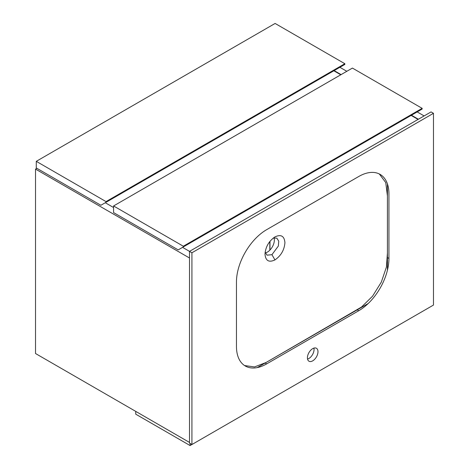 <?xml version="1.0" encoding="UTF-8"?>
<svg xmlns="http://www.w3.org/2000/svg" width="469" height="469" viewBox="0 0 469 469"><rect width="100%" height="100%" fill="white"/><g stroke="black" fill="none" stroke-linecap="round" stroke-linejoin="round"><path stroke-width="0.7" d="M424.117 115.925L417.17 111.915M346.82 71.3L339.873 67.29M418.377 119.237L411.43 115.227M341.08 74.612L334.139 70.602M191.897 444.506L190.086 445.55L135.74 414.174L135.74 411.383L189.511 442.431L35.527 353.526L35.527 169.092L36.887 168.312M191.927 252.768L191.927 444.524L433.473 305.067L433.473 113.31L191.927 252.768L182.57 247.362M113.574 207.533L105.273 202.737M189.511 257.997L35.527 169.092M418.072 119.413L411.131 115.403M344.856 64.417L344.856 63.72L275.11 23.45L36.283 161.336L36.283 167.961L100.894 205.264L344.856 64.417M344.856 63.72L106.029 201.606L36.283 161.336M106.029 201.606L106.029 202.303M340.781 74.788L333.834 70.778M422.153 109.043L422.153 108.345L352.407 68.075L113.574 205.961L113.574 212.586L178.191 249.889L422.153 109.043M422.153 108.345L183.32 246.231L113.574 205.961M183.32 246.231L183.32 246.929M269.827 250.176L269.827 241.512M269.98 250.024L269.98 241.324M190.086 445.55L190.086 443.457M387.429 270.191L387.429 183.918M257.229 367.596L368.171 303.543M312.7 360.849A7.475 4.315 120 0 0 317.583 354.265A7.475 4.315 120 0 0 316.434 348.274A7.475 4.315 120 0 0 312.7 348.643A7.475 4.315 120 0 0 307.816 355.232A7.475 4.315 120 0 0 308.965 361.218A7.475 4.315 120 0 0 312.7 360.849M307.558 359.119A7.475 4.315 120 0 0 308.778 358.58A7.475 4.315 120 0 0 313.919 348.109M191.927 444.524L189.511 443.129L189.511 251.372L431.058 111.915L433.473 113.31M236.464 281.969L236.464 346.468A42.702 24.652 120 0 0 245.305 366.013A42.702 24.652 120 0 0 266.656 363.897L358.744 310.73A42.702 24.652 120 0 0 388.942 258.437L388.942 193.937A42.702 24.652 120 0 0 380.095 174.386A42.702 24.652 120 0 0 358.744 176.502L266.656 229.669A42.702 24.652 120 0 0 236.464 281.969M273.31 238.012L276.851 238.164L278.75 241.172L278.352 246.037L271.938 254.685L267.031 255.171L265.132 252.181M274.969 236.898C268.913 241.078 265.583 246.835 264.997 254.163C265.583 260.811 268.907 262.728 274.957 259.914C281.007 255.74 284.331 249.989 284.923 242.661C284.331 236.018 281.013 234.095 274.969 236.898L274.957 236.904M379.327 173.976L385.753 182.576L387.429 195.936L387.429 252.885L386.427 267.054L381.315 282.121L372.538 296.209L361.54 307.019L266.075 362.49L254.509 366.934L244.56 365.55M265.319 252.908A9.82 5.669 120 0 0 267.412 252.07A9.82 5.669 120 0 0 274.031 237.812M387.429 257.563L388.942 258.437M357.237 309.857L358.744 310.73M265.143 363.029L266.656 363.897M271.938 254.685L274.957 259.914"/></g></svg>
